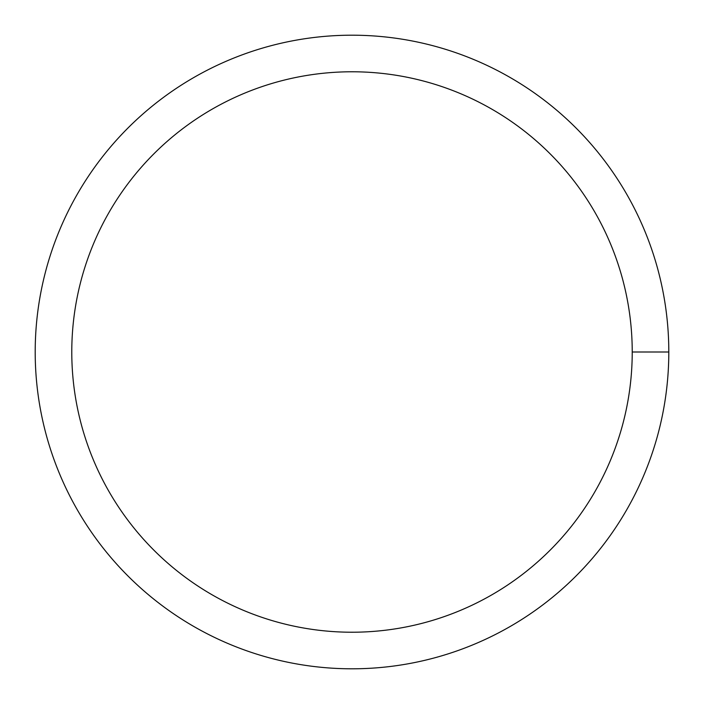 <?xml version="1.0" encoding="UTF-8"?>
<svg xmlns="http://www.w3.org/2000/svg" width="704" height="704" viewBox="0 0 704 704"><rect width="100%" height="100%" fill="white"/><g stroke="black" fill="none" stroke-linecap="round" stroke-linejoin="round"><path stroke-width="1.06" d="M71.782 352A280.218 280.218 0 0 1 492.114 109.322A280.218 280.218 0 0 1 492.114 594.678A280.218 280.218 0 0 1 71.782 352M35.2 352A316.8 316.8 0 0 1 510.4 77.642A316.8 316.8 0 0 1 510.4 626.358A316.8 316.8 0 0 1 35.2 352M668.8 352L632.218 352"/></g></svg>
